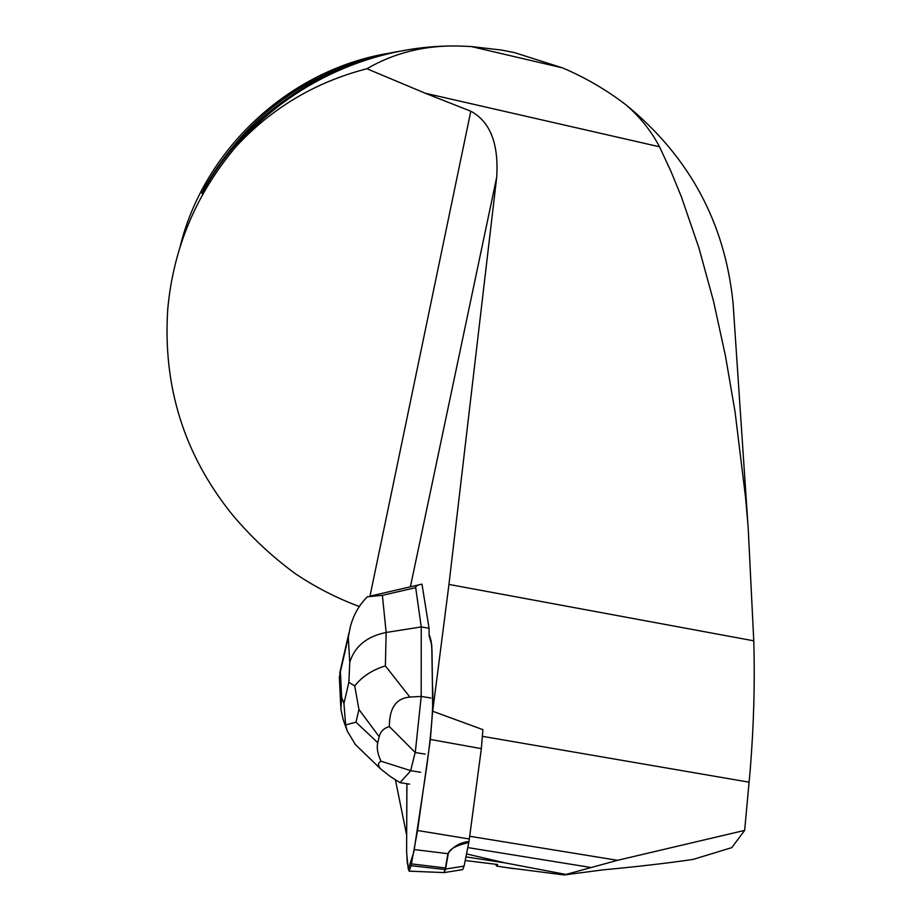 <?xml version="1.0" encoding="UTF-8"?>
<svg xmlns="http://www.w3.org/2000/svg" width="921" height="921" viewBox="0 0 921 921"><rect width="100%" height="100%" fill="white"/><g stroke="black" fill="none" stroke-linecap="round" stroke-linejoin="round"><path stroke-width="1.38" d="M429.094 635.72L429.059 628.272L421.979 584.144C417.627 584.916 415.532 586.078 415.693 587.644L382.388 595.334L386.152 632.474C366.903 636.376 354.769 646.3 349.761 662.245L348.288 637.367L350.233 627.293C353.18 615.435 358.891 605.27 367.375 596.773L382.388 595.334M443.968 872.59L409.062 871.151L411.088 865.705L417.535 830.5L430.372 739.448L432.732 709.389L432.007 650.422L431.166 641.177L429.52 635.329L431.166 641.177L432.007 650.422L432.697 711.254L448.953 584.432L496.707 177.166C498.802 143.63 490.179 121.653 470.804 111.222L425.18 93.217L366.903 68.741C394.591 52.635 425.421 45.071 459.395 46.05C375.365 44.139 290.691 82.096 235.868 146.773C196.069 194.112 173.367 248.152 167.772 308.892C162.637 386.221 184.062 454.698 232.046 514.332C250.834 536.816 271.994 556.641 295.537 573.829C315.569 587.253 336.821 598.143 359.294 606.513M395.397 779.742L406.668 835.197L406.944 783.748M564.089 874.95L603.324 869.827C638.495 866.534 668.439 863.069 693.156 859.397L731.769 847.631L744.663 830.397L617.507 860.318L564.089 874.95L505.502 867.444M744.663 830.397L750.224 769.783C753.804 725.426 754.978 682.449 753.769 640.832L748.151 527.169L745.596 497.754L735.016 411.606L725.437 355.851L713.568 301.374L699.027 248.256L681.321 196.622L670.995 171.467L659.505 146.784C651.331 131.162 640.245 117.255 626.245 105.075C606.651 89.993 585.411 77.594 562.524 67.878L514.436 52.601L501.508 50.056L471.161 46.534L459.395 46.05M430.372 739.448L481.349 748.635L482.903 729.639L432.697 711.254M495.671 864.266L496.58 866.074L497.674 864.497L465.209 860.525M565.333 874.328L504.973 862.862L466.521 853.94M180.102 246.782C203.852 149.202 289.608 69.524 388.961 53.234M734.083 318.309L733.093 303.504M732.966 302.157C724.7 222.249 689.115 156.547 626.245 105.075M399.91 51.196C320.163 64.297 243.858 118.245 204.151 189.473L201.837 193.548L204.531 187.688C247.381 114.054 310.584 68.914 394.153 52.244M235.868 146.773C271.626 108.068 315.304 82.05 366.903 68.741M429.059 628.272L421.242 626.925L415.693 587.644M354.723 685.938L358.948 709.504L355.978 722.168L345.628 724.908L343.947 703.448L348.863 682.311L354.723 685.938C362.195 676.498 372.418 669.832 385.381 665.929L386.152 632.474L421.242 626.925L421.196 696.414L430.878 698.014M409.58 784.162L400.025 782.654L390.516 776.668L380.845 769.104C377.714 765.57 377.771 762.933 380.995 761.207C377.633 754 376.551 747.829 377.748 742.683L379.187 736.685C380.442 731.562 383.827 728.189 389.353 726.577L415.267 752.538L421.196 696.414L409.891 697.082C396.145 698.233 389.295 708.065 389.353 726.577M400.025 782.654L410.789 770.681L380.995 761.207M425.111 754.126L415.267 752.538M420.609 772.247L410.789 770.681M415.141 752.572L410.685 770.601M339.365 677.269L340.402 671.651L341.645 697.312L340.885 709.297L343.222 719.831M345.628 724.908L347.229 730.998L355.391 744.582L358.442 747.507M409.062 871.151L407.266 862.689L406.61 851.142L406.852 786.799L406.61 852.478L408.279 869.205L413.874 851.775L423.315 789.516C430.026 747 434.286 707.098 432.41 683.589L431.742 644.942L429.082 635.617M481.349 748.635L468.996 841.449L464.092 866.108L462.63 869.631M443.738 872.578L445.188 869.47L444.336 872.555M468.812 842.519C456.148 845.42 449.298 849.15 448.239 853.721L445.557 869.056L464.092 866.108M411.088 865.705L445.557 869.574M445.2 869.263L447.928 853.686C453.097 846.537 460.132 842.462 468.996 841.449M496.707 177.166L410.398 586.827M469.698 836.268L617.507 860.318M749.107 782.182L482.535 736.351M448.953 584.432L753.769 640.832M590.142 867.363L467.799 847.585M504.973 862.862L465.934 856.875M659.505 146.784L425.18 93.217M471.161 46.534L562.524 67.878M204.531 187.688L205.567 186.998M202.16 192.121L202.954 191.591M369.989 596.106L470.804 111.222M348.863 682.311L349.761 662.245M348.288 637.367L340.402 671.651M341.645 697.312L343.947 703.448M385.381 665.929L409.891 697.082M379.187 736.685L358.948 709.504M355.978 722.168L377.748 742.683M411.457 863.886L445.384 867.95M414.312 849.588L448.239 853.721M417.535 830.5L469.33 838.985M496.58 866.074L513.757 868.699M733.001 302.157L747.852 523.416M339.711 673.147L349.082 632.405M419.009 584.835L371.428 595.818M340.747 706.338L339.342 676.739M347.217 730.94L342.992 719.197M355.529 744.709L380.845 769.104M444.417 872.544L462.803 869.608M443.876 872.578L444.521 872.532"/></g></svg>
